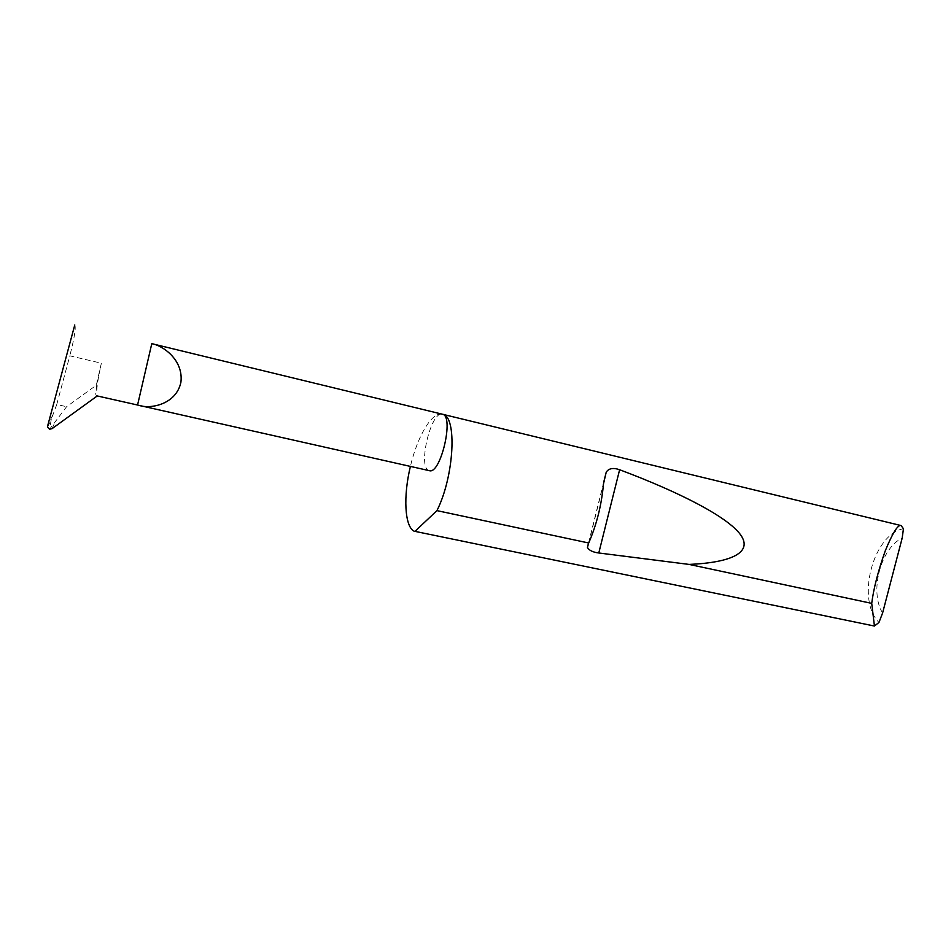 <?xml version="1.0" encoding="UTF-8"?>
<svg xmlns="http://www.w3.org/2000/svg" width="951" height="951" viewBox="0 0 951 951"><rect width="100%" height="100%" fill="white"/><g stroke="black" fill="none" stroke-linecap="round" stroke-linejoin="round"><path stroke-width="0.71" stroke-dasharray="4.75 3.57" d="M429.317 470.662L428.83 470.507C417.513 467.238 431.029 410.654 442.31 414.196M903.45 528.732C872.97 534.355 855.936 599.998 878.974 622.418M442.144 414.16C432.004 411.521 417.299 436.509 410.404 466.406M56.751 404.52L51.295 419.213L49.583 429.234L66.618 406.683L96.289 385.262L101.365 363.211L69.803 355.817L56.751 404.52L66.618 406.683M74.772 324.969C76.08 327.62 74.416 337.902 69.803 355.817M96.289 385.262L96.752 390.433C95.231 393.334 95.397 395.164 97.24 395.949M96.752 390.433C97.264 383.598 98.809 374.516 101.365 363.211M882.599 612.991C869.262 591.843 880.602 548.263 902.19 538.064M52.685 415.1L47.657 425.893M52.055 428.663L55.027 422.185M588.776 542.819L603.493 483.881M47.598 427.201L51.306 419.213M588.467 543.247L603.588 482.716"/><path stroke-width="1.43" d="M137.562 405.019L139.488 405.495C150.531 409.18 176.28 404.496 180.916 382.195C183.638 359.668 162.49 345.403 151.791 343.668L137.562 405.019L97.24 395.949L52.055 428.663L49.583 429.234L47.598 427.201L47.657 425.893L74.772 324.969M588.693 542.997L588.776 542.819C596.681 524.536 601.591 504.898 603.493 483.881L606.215 472.207C608.711 468.332 613.181 467.512 619.624 469.735C680.155 492.463 727.693 516.928 740.591 534.807C753.335 552.662 730.784 562.659 689.106 564.418L598.785 552.983C592.794 552.222 589.002 550.356 587.433 547.396L588.693 542.997L436.937 510.628C454.328 476.249 457.312 415.777 442.512 414.244C454.435 415.884 440.622 474.906 429.317 470.662L139.488 405.495M874.433 626.043L871.722 603.374C873.553 588.728 878.082 571.159 885.333 550.641C892.716 532.75 897.958 524.405 901.084 525.57L903.45 528.732L902.19 538.064L882.599 612.991L878.974 622.418L874.433 626.043L414.077 531.181C404.567 526.414 403.188 495.97 410.404 466.406M871.722 603.374L689.106 564.418M436.937 510.628L414.791 531.526M442.405 414.22L151.791 343.668M598.785 552.983L619.624 469.735M901.191 525.594L442.298 414.196M587.433 547.396L588.467 543.247M603.588 482.716L606.215 472.207"/></g></svg>
